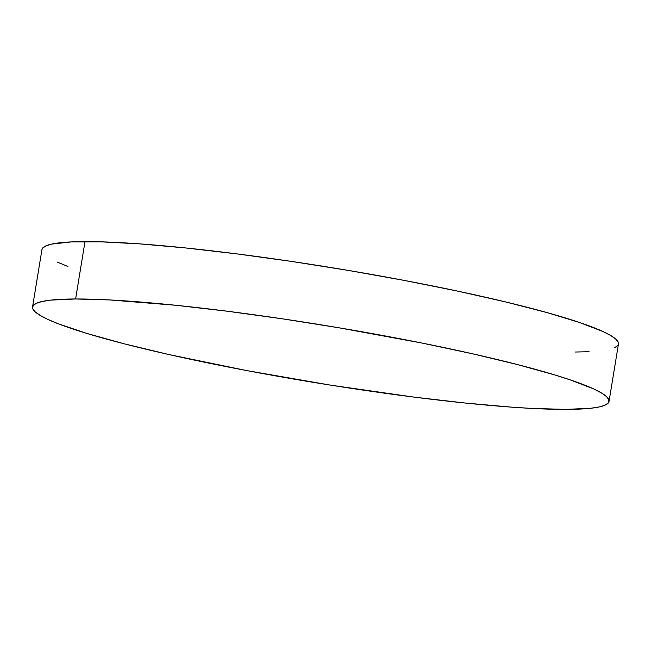<?xml version="1.0" encoding="UTF-8"?>
<svg xmlns="http://www.w3.org/2000/svg" width="651" height="651" viewBox="0 0 651 651"><rect width="100%" height="100%" fill="white"/><g stroke="black" fill="none" stroke-linecap="round" stroke-linejoin="round"><path stroke-width="0.98" d="M609.059 401.382L618.45 344.021A292.096 29.01 -170.7 0 0 411.261 281.753A292.096 29.01 -170.7 0 0 84.996 241.611A292.096 29.01 -170.7 0 0 41.941 249.618L32.55 306.979A292.096 29.01 9.3 0 1 75.606 298.98L84.996 241.611L75.606 298.98A292.096 29.01 9.3 0 1 401.87 339.114A292.096 29.01 9.3 0 1 609.059 401.382A292.096 29.01 9.3 0 1 566.004 409.389A292.096 29.01 9.3 0 1 239.739 369.247A292.096 29.01 9.3 0 1 32.55 306.979M566.004 409.389L590.872 408.242L599.457 406.891L605.357 405.028L608.522 402.668L608.913 399.852L606.537 396.589L601.402 392.919L593.566 388.875L570.113 379.834L554.717 374.919L517.35 364.536L472.431 353.762L421.677 342.996L338.935 327.787L282.461 318.835L227.451 311.243L176.03 305.295L109.897 299.956L75.606 298.98L50.737 300.119L42.152 301.478L36.244 303.342L33.079 305.693L32.688 308.517L35.073 311.772L40.207 315.442L48.044 319.486L58.509 323.864L86.884 333.442L124.26 343.826L169.179 354.608L246.884 370.614L330.952 385.205L414.15 397.126L465.571 403.067L511.426 407.135L531.704 408.413L566.004 409.389M618.442 344.053L618.312 342.483L615.927 339.228L610.793 335.558L602.956 331.514L579.504 322.473L546.474 312.439L505.127 301.812L457.059 290.989L404.116 280.386L348.334 270.425L291.851 261.466L236.85 253.874L185.429 247.933L139.574 243.865L101.043 241.838L71.317 241.92L51.543 244.109L45.643 245.972L42.478 248.332L41.941 249.65M57.434 262.125L67.899 266.495M575.394 352.02L589.074 351.719M614.756 347.658L617.921 345.307"/></g></svg>
